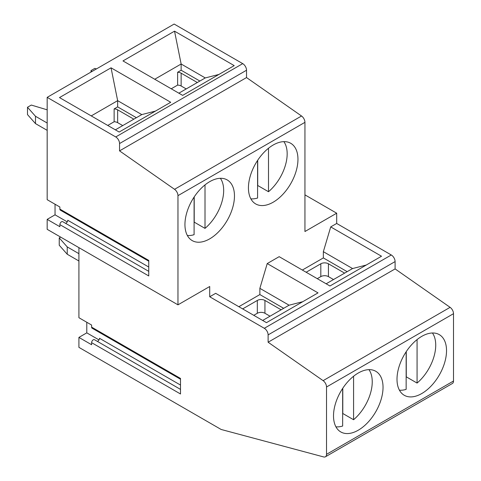 <?xml version="1.0" encoding="UTF-8"?>
<svg xmlns="http://www.w3.org/2000/svg" width="481" height="481" viewBox="0 0 481 481"><rect width="100%" height="100%" fill="white"/><g stroke="black" fill="none" stroke-linecap="round" stroke-linejoin="round"><path stroke-width="0.72" d="M136.376 117.707L117.647 106.89L117.647 100.661L141.775 114.592L115.362 129.84M148.755 261.195L60.353 210.161A2.333 1.347 -60 0 1 59.872 209.091L59.872 207.016L47.174 199.687L47.174 97.36L174.152 24.05L242.725 63.636L115.741 136.953L47.174 97.36M148.755 267.027L67.743 220.25A2.333 1.347 -60 0 1 66.089 223.112A2.333 1.347 -60 0 1 65.56 223.316M238.853 306.704L259.866 294.57L259.866 288.341L267.226 263.564L318.019 292.887L266.468 322.649L215.674 293.326L209.71 296.771L209.71 286.508L177.964 304.834L47.174 229.323L47.174 219.372L59.872 226.701L59.872 224.633A2.333 1.347 -60 0 1 60.889 222.282A2.333 1.347 -60 0 1 62.686 221.657A2.333 1.347 -60 0 1 62.746 221.693L148.755 271.35L62.686 221.657M107.744 125.439L114.135 121.747A5.387 3.108 180 0 1 117.647 122.655L122.727 125.589M117.647 122.655L117.647 109.824L133.838 119.174M117.647 106.89L114.135 108.916A5.387 3.108 0 0 1 117.647 109.824M59.872 209.091L148.755 260.407L148.755 275.95L59.872 224.633M86.79 322.264L86.79 332.858L78.92 337.403L78.92 347.36L221.134 429.467L323.707 456.95A5.387 3.108 -120 0 0 325.415 456.8L452.393 383.483A5.387 3.108 -120 0 0 453.511 381.018L453.511 313.684A5.387 3.108 -120 0 0 450.102 307.341L395.099 268.915L395.099 261.58A5.387 3.108 -120 0 0 391.287 254.984L336.688 223.461L336.688 213.197L304.942 231.523L304.942 122.342A5.387 3.108 -120 0 0 301.533 115.999L246.531 77.567L246.531 70.238A5.387 3.108 -120 0 0 242.725 63.636M246.531 77.567L119.553 150.878L119.553 143.548A5.387 3.108 -120 0 0 115.741 136.953M111.045 67.815L59.488 97.583L119.174 132.034L170.725 102.273L111.045 67.815L117.647 100.661L91.234 115.909M155.459 111.087L141.775 114.592M177.964 304.834L177.964 195.653A5.387 3.108 -120 0 0 174.549 189.31L119.553 150.878M194.09 197.096L194.09 234.686A34.121 19.697 -60 0 1 187.362 235.48M194.216 196.903L194.216 222.15A34.121 19.697 -60 0 1 194.09 222.258M194.216 222.15L205.008 228.379L205.008 184.902M220.37 178.301A34.121 19.697 -60 0 1 205.008 228.379M209.71 238.853A35.017 20.22 -60 0 1 192.196 240.59A35.017 20.22 -60 0 1 192.196 200.156A35.017 20.22 -60 0 1 227.218 179.936A35.017 20.22 -60 0 1 232.582 207.996A35.017 20.22 -60 0 1 209.71 238.853M114.135 121.747L114.135 108.916M78.92 247.655L78.92 317.719L91.612 325.054L91.612 327.122A2.333 1.347 -60 0 0 92.099 328.192L180.501 379.232M47.174 219.372L55.044 214.827L55.044 204.233M347.162 271.663L323.352 257.918L323.352 251.683L330.718 226.906L381.511 256.229L329.96 285.997L279.166 256.668L267.226 263.564M323.352 257.918L302.339 270.051M336.688 223.461L330.718 226.906M273.196 202.2A35.017 20.22 -60 0 1 255.688 203.932A35.017 20.22 -60 0 1 255.688 163.498A35.017 20.22 -60 0 1 290.704 143.278A35.017 20.22 -60 0 1 296.074 171.338A35.017 20.22 -60 0 1 273.196 202.2M122.98 60.925L174.531 31.163L234.211 65.62L182.66 95.382L122.98 60.925M47.174 123.022L35.492 116.276L27.489 107.257L31.301 105.062L47.174 109.824M47.174 130.351L35.492 123.611L27.489 114.592L27.489 107.257M35.492 116.276L35.492 123.611M335.924 426.821A34.121 19.697 -60 0 0 342.658 426.034L342.658 388.438M283.676 308.321L259.866 294.57M262.662 320.448L289.069 305.201L259.866 288.341M325.415 456.8A5.387 3.108 -120 0 0 326.527 454.329L326.527 387.001A5.387 3.108 -120 0 0 323.118 380.651L268.115 342.225L268.115 334.896A5.387 3.108 -120 0 0 264.31 328.295L209.71 296.771M91.612 327.122L180.501 378.439L180.501 393.981L91.612 342.664A2.333 1.347 -60 0 1 92.635 340.32A2.333 1.347 -60 0 1 94.432 339.688A2.333 1.347 -60 0 1 94.492 339.73L180.501 389.388M358.273 430.2A35.017 20.22 -60 0 1 340.764 431.932A35.017 20.22 -60 0 1 340.764 391.498A35.017 20.22 -60 0 1 375.781 371.284A35.017 20.22 -60 0 1 381.15 399.344A35.017 20.22 -60 0 1 358.273 430.2M421.765 393.542A35.017 20.22 -60 0 1 404.256 395.28A35.017 20.22 -60 0 1 404.256 354.846A35.017 20.22 -60 0 1 439.273 334.626A35.017 20.22 -60 0 1 444.642 362.686A35.017 20.22 -60 0 1 421.765 393.542M368.939 369.648A34.121 19.697 -60 0 1 353.577 419.727L342.785 413.498A34.121 19.697 -60 0 1 342.658 413.6M353.577 376.25L353.577 419.727M342.785 388.245L342.785 413.498M270.021 316.197L264.941 313.269A5.387 3.108 0 0 0 257.323 313.269L253.77 315.32M289.069 305.201L302.753 301.701M326.148 283.796L352.561 268.548L323.352 251.683M352.561 268.548L366.245 265.043M306.15 272.246L320.815 263.78A5.387 3.108 0 0 1 328.433 263.78L344.624 273.13M333.513 279.545L328.433 276.611A5.387 3.108 0 0 0 320.815 276.611L317.262 278.661M304.942 194.865L336.688 213.197M264.941 313.269L264.941 300.439L281.132 309.782M242.658 308.904L257.323 300.439A5.387 3.108 0 0 1 264.941 300.439M395.099 268.915L268.115 342.225M399.416 390.169A34.121 19.697 -60 0 0 406.144 389.376L406.144 351.785M406.271 351.593L406.271 376.839A34.121 19.697 -60 0 1 406.144 376.948M417.069 339.592L417.069 383.068L406.271 376.839M432.425 332.99A34.121 19.697 -60 0 1 417.069 383.068M171.236 88.787L177.627 85.095A5.387 3.108 180 0 1 181.139 85.997L186.213 88.931M181.139 85.997L181.139 73.172L197.324 82.516M257.582 160.438L257.582 198.028A34.121 19.697 -60 0 1 250.848 198.821M257.708 160.245L257.708 185.492A34.121 19.697 -60 0 1 257.582 185.6M257.708 185.492L268.5 191.727L268.5 148.244M283.862 141.642A34.121 19.697 -60 0 1 268.5 191.727M178.854 93.182L205.261 77.934L218.951 74.429M199.868 81.049L181.139 70.238L177.627 72.264A5.387 3.108 0 0 1 181.139 73.172M177.627 85.095L177.627 72.264M181.139 70.238L181.139 64.003L205.261 77.934M154.726 79.251L181.139 64.003L174.531 31.163M91.841 71.573L90.981 70.605L94.787 68.404L96.471 68.903M90.981 72.072L90.981 70.605M55.044 214.827L67.262 221.879M59.235 237.903L59.235 245.232L67.238 254.251L67.238 246.921L59.235 237.903L60.63 237.097M180.501 385.059L99.489 338.287A2.333 1.347 -60 0 1 97.835 341.143A2.333 1.347 -60 0 1 97.306 341.348M78.92 337.403L91.612 344.739L91.612 342.664M86.79 332.858L99.002 339.911M78.92 260.997L67.238 254.251M67.238 246.921L78.92 253.667M246.531 70.238L119.553 143.548M301.533 115.999L174.549 189.31M304.942 122.342L177.964 195.653M453.511 381.018L326.527 454.329M453.511 313.684L326.527 387.001M320.815 276.611L320.815 263.78M328.433 276.611L328.433 263.78M257.323 313.269L257.323 300.439M391.287 254.984L264.31 328.295M450.102 307.341L323.118 380.651M395.099 261.58L268.115 334.896M180.501 389.382L94.432 339.688"/></g></svg>
